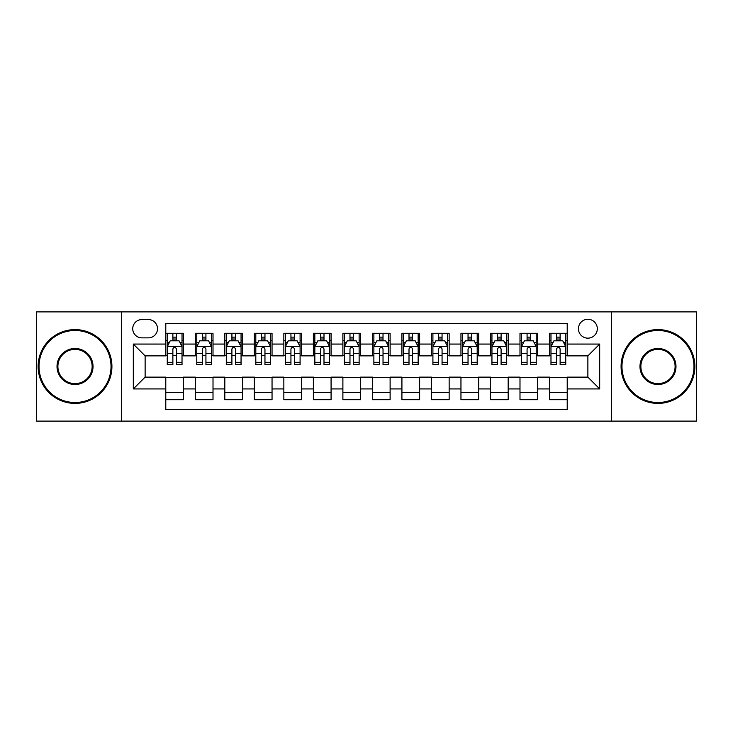 <?xml version="1.0" encoding="UTF-8"?>
<svg xmlns="http://www.w3.org/2000/svg" width="733" height="733" viewBox="0 0 733 733"><rect width="100%" height="100%" fill="white"/><g stroke="black" fill="none" stroke-linecap="round" stroke-linejoin="round"><path stroke-width="1.1" d="M587.875 319.276A9.447 9.447 0 0 0 578.429 328.723A9.447 9.447 0 0 0 587.875 338.16A9.447 9.447 0 0 0 597.322 328.723A9.447 9.447 0 0 0 587.875 319.276M611.487 421.109L696.35 421.109L696.35 311.892L611.487 311.892L611.487 421.109L121.513 421.109L121.513 311.892L36.65 311.892L36.65 421.109L121.513 421.109M567.214 333.295L549.503 333.295L549.503 344.07L537.701 344.07L537.701 355.871L549.503 355.871L549.503 344.07M537.701 344.07L537.701 333.295L519.99 333.295L519.99 344.07L508.18 344.07L508.18 355.871L519.99 355.871L519.99 344.07M508.18 344.07L508.18 333.295L490.469 333.295L490.469 344.07L478.667 344.07L478.667 355.871L490.469 355.871L490.469 344.07M478.667 344.07L478.667 333.295L460.956 333.295L460.956 344.07L449.146 344.07L449.146 355.871L460.956 355.871L460.956 344.07M449.146 344.07L449.146 333.295L431.435 333.295L431.435 344.07L419.633 344.07L419.633 355.871L431.435 355.871L431.435 344.07M419.633 344.07L419.633 333.295L401.922 333.295L401.922 344.07L390.112 344.07L390.112 355.871L401.922 355.871L401.922 344.07M390.112 344.07L390.112 333.295L372.401 333.295L372.401 344.07L360.599 344.07L360.599 355.871L372.401 355.871L372.401 344.07M360.599 344.07L360.599 333.295L342.888 333.295L342.888 344.07L331.078 344.07L331.078 355.871L342.888 355.871L342.888 344.07M331.078 344.07L331.078 333.295L313.367 333.295L313.367 344.07L301.565 344.07L301.565 355.871L313.367 355.871L313.367 344.07M301.565 344.07L301.565 333.295L283.854 333.295L283.854 344.07L272.044 344.07L272.044 355.871L283.854 355.871L283.854 344.07M272.044 344.07L272.044 333.295L254.333 333.295L254.333 344.07L242.531 344.07L242.531 355.871L254.333 355.871L254.333 344.07M242.531 344.07L242.531 333.295L224.82 333.295L224.82 344.07L213.01 344.07L213.01 355.871L224.82 355.871L224.82 344.07M213.01 344.07L213.01 333.295L195.299 333.295L195.299 355.871L183.497 355.871L183.497 333.295L165.786 333.295M165.786 399.705L183.497 399.705L183.497 377.129L195.299 377.129L195.299 399.705L213.01 399.705L213.01 377.129L224.82 377.129L224.82 388.93L213.01 388.93M224.82 388.93L224.82 399.705L242.531 399.705L242.531 377.129L254.333 377.129L254.333 388.93L242.531 388.93M254.333 388.93L254.333 399.705L272.044 399.705L272.044 377.129L283.854 377.129L283.854 388.93L272.044 388.93M283.854 388.93L283.854 399.705L301.565 399.705L301.565 377.129L313.367 377.129L313.367 388.93L301.565 388.93M313.367 388.93L313.367 399.705L331.078 399.705L331.078 377.129L342.888 377.129L342.888 388.93L331.078 388.93M342.888 388.93L342.888 399.705L360.599 399.705L360.599 377.129L372.401 377.129L372.401 388.93L360.599 388.93M372.401 388.93L372.401 399.705L390.112 399.705L390.112 377.129L401.922 377.129L401.922 388.93L390.112 388.93M401.922 388.93L401.922 399.705L419.633 399.705L419.633 377.129L431.435 377.129L431.435 388.93L419.633 388.93M431.435 388.93L431.435 399.705L449.146 399.705L449.146 377.129L460.956 377.129L460.956 388.93L449.146 388.93M460.956 388.93L460.956 399.705L478.667 399.705L478.667 377.129L490.469 377.129L490.469 388.93L478.667 388.93M490.469 388.93L490.469 399.705L508.18 399.705L508.18 377.129L519.99 377.129L519.99 388.93L508.18 388.93M519.99 388.93L519.99 399.705L537.701 399.705L537.701 377.129L549.503 377.129L549.503 388.93L537.701 388.93M141.881 337.867L148.368 337.867A9.153 9.153 0 0 0 157.522 328.723A9.153 9.153 0 0 0 148.368 319.57L141.881 319.57A9.153 9.153 0 0 0 132.728 328.723A9.153 9.153 0 0 0 141.881 337.867M611.487 311.892L121.513 311.892M567.214 344.07L567.214 323.409L165.786 323.409L165.786 355.871L145.125 355.871L145.125 377.129L165.786 377.129L165.786 409.591L567.214 409.591L567.214 377.129L587.875 377.129L587.875 355.871L567.214 355.871L567.214 344.07L599.686 344.07L599.686 388.93L567.214 388.93M165.786 388.93L133.314 388.93L133.314 344.07L165.786 344.07M549.503 388.93L549.503 399.705L567.214 399.705M165.786 340.671L167.261 340.671M172.869 340.671L176.415 340.671M182.022 340.671L183.497 340.671M165.786 355.578L167.261 355.578M172.869 355.578L176.415 355.578M182.022 355.578L183.497 355.578M165.786 377.422L183.497 377.422M165.786 392.329L183.497 392.329M195.299 355.578L196.783 355.578M202.39 355.578L205.927 355.578M211.535 355.578L213.01 355.578M195.299 340.671L196.783 340.671M202.39 340.671L205.927 340.671M211.535 340.671L213.01 340.671M195.299 377.422L213.01 377.422M195.299 392.329L213.01 392.329M224.82 377.422L242.531 377.422M224.82 392.329L242.531 392.329M224.82 340.671L226.295 340.671M231.903 340.671L235.449 340.671M241.056 340.671L242.531 340.671M224.82 355.578L226.295 355.578M231.903 355.578L235.449 355.578M241.056 355.578L242.531 355.578M254.333 377.422L272.044 377.422M254.333 392.329L272.044 392.329M254.333 340.671L255.808 340.671M261.424 340.671L264.961 340.671M270.569 340.671L272.044 340.671M254.333 355.578L255.808 355.578M261.424 355.578L264.961 355.578M270.569 355.578L272.044 355.578M283.854 377.422L301.565 377.422M283.854 392.329L301.565 392.329M283.854 340.671L285.329 340.671M290.937 340.671L294.483 340.671M300.09 340.671L301.565 340.671M283.854 355.578L285.329 355.578M290.937 355.578L294.483 355.578M300.09 355.578L301.565 355.578M313.367 377.422L331.078 377.422M313.367 392.329L331.078 392.329M313.367 340.671L314.842 340.671M320.449 340.671L323.995 340.671M329.603 340.671L331.078 340.671M313.367 355.578L314.842 355.578M320.449 355.578L323.995 355.578M329.603 355.578L331.078 355.578M342.888 377.422L360.599 377.422M342.888 392.329L360.599 392.329M342.888 340.671L344.363 340.671M349.971 340.671L353.517 340.671M359.124 340.671L360.599 340.671M342.888 355.578L344.363 355.578M349.971 355.578L353.517 355.578M359.124 355.578L360.599 355.578M372.401 377.422L390.112 377.422M372.401 392.329L390.112 392.329M372.401 340.671L373.876 340.671M379.483 340.671L383.029 340.671M388.637 340.671L390.112 340.671M372.401 355.578L373.876 355.578M379.483 355.578L383.029 355.578M388.637 355.578L390.112 355.578M401.922 377.422L419.633 377.422M401.922 392.329L419.633 392.329M401.922 340.671L403.397 340.671M409.005 340.671L412.551 340.671M418.158 340.671L419.633 340.671M401.922 355.578L403.397 355.578M409.005 355.578L412.551 355.578M418.158 355.578L419.633 355.578M431.435 377.422L449.146 377.422M431.435 392.329L449.146 392.329M431.435 340.671L432.91 340.671M438.517 340.671L442.063 340.671M447.671 340.671L449.146 340.671M431.435 355.578L432.91 355.578M438.517 355.578L442.063 355.578M447.671 355.578L449.146 355.578M460.956 377.422L478.667 377.422M460.956 392.329L478.667 392.329M460.956 340.671L462.431 340.671M468.039 340.671L471.576 340.671M477.192 340.671L478.667 340.671M460.956 355.578L462.431 355.578M468.039 355.578L471.576 355.578M477.192 355.578L478.667 355.578M490.469 377.422L508.18 377.422M490.469 392.329L508.18 392.329M490.469 340.671L491.944 340.671M497.551 340.671L501.097 340.671M506.705 340.671L508.18 340.671M490.469 355.578L491.944 355.578M497.551 355.578L501.097 355.578M506.705 355.578L508.18 355.578M519.99 377.422L537.701 377.422M519.99 392.329L537.701 392.329M519.99 340.671L521.465 340.671M527.073 340.671L530.61 340.671M536.217 340.671L537.701 340.671M519.99 355.578L521.465 355.578M527.073 355.578L530.61 355.578M536.217 355.578L537.701 355.578M549.503 377.422L567.214 377.422M549.503 392.329L567.214 392.329M549.503 340.671L550.978 340.671M556.585 340.671L560.131 340.671M565.739 340.671L567.214 340.671M549.503 355.578L550.978 355.578M556.585 355.578L560.131 355.578M565.739 355.578L567.214 355.578M145.125 355.871L133.314 344.07M145.125 377.129L133.314 388.93M599.686 344.07L587.875 355.871M599.686 388.93L587.875 377.129M176.415 337.134L172.869 337.134M182.022 362.322L176.415 362.322L176.415 364.732L182.022 364.732L182.022 346.727L179.072 340.818L170.212 340.818L167.261 346.727L167.261 364.732L172.869 364.732L172.869 362.322L167.261 362.322M167.261 346.727L167.261 333.295M182.022 346.727L182.022 333.295M172.869 340.818L172.869 333.295M176.415 333.295L176.415 340.818M176.415 362.322L176.415 348.935C175.233 346.663 174.051 346.663 172.869 348.935L172.869 362.322M75.023 330.491A36.009 36.009 0 0 0 39.014 366.5A36.009 36.009 0 0 0 75.023 402.509A36.009 36.009 0 0 0 111.031 366.5A36.009 36.009 0 0 0 75.023 330.491M75.023 403.397A36.897 36.897 0 0 1 38.125 366.5A36.897 36.897 0 0 1 75.023 329.603A36.897 36.897 0 0 1 111.92 366.5A36.897 36.897 0 0 1 75.023 403.397M75.023 348.496A18.004 18.004 0 0 1 93.027 366.5A18.004 18.004 0 0 1 75.023 384.504A18.004 18.004 0 0 1 57.018 366.5A18.004 18.004 0 0 1 75.023 348.496M75.023 383.616A17.116 17.116 0 0 0 92.138 366.5A17.116 17.116 0 0 0 75.023 349.384A17.116 17.116 0 0 0 57.898 366.5A17.116 17.116 0 0 0 75.023 383.616M657.977 330.491A36.009 36.009 0 0 0 621.969 366.5A36.009 36.009 0 0 0 657.977 402.509A36.009 36.009 0 0 0 693.986 366.5A36.009 36.009 0 0 0 657.977 330.491M657.977 403.397A36.897 36.897 0 0 1 621.08 366.5A36.897 36.897 0 0 1 657.977 329.603A36.897 36.897 0 0 1 694.875 366.5A36.897 36.897 0 0 1 657.977 403.397M657.977 348.496A18.004 18.004 0 0 1 675.982 366.5A18.004 18.004 0 0 1 657.977 384.504A18.004 18.004 0 0 1 639.973 366.5A18.004 18.004 0 0 1 657.977 348.496M657.977 383.616A17.116 17.116 0 0 0 675.102 366.5A17.116 17.116 0 0 0 657.977 349.384A17.116 17.116 0 0 0 640.862 366.5A17.116 17.116 0 0 0 657.977 383.616M205.927 337.134L202.39 337.134M211.535 362.322L205.927 362.322L205.927 364.732L211.535 364.732L211.535 346.727L208.584 340.818L199.733 340.818L196.783 346.727L196.783 364.732L202.39 364.732L202.39 362.322L196.783 362.322M196.783 346.727L196.783 333.295M211.535 346.727L211.535 333.295M202.39 340.818L202.39 333.295M205.927 333.295L205.927 340.818M205.927 362.322L205.927 348.935C204.745 346.663 203.572 346.663 202.39 348.935L202.39 362.322M235.449 337.134L231.903 337.134M241.056 362.322L235.449 362.322L235.449 364.732L241.056 364.732L241.056 346.727L238.106 340.818L229.246 340.818L226.295 346.727L226.295 364.732L231.903 364.732L231.903 362.322L226.295 362.322M226.295 346.727L226.295 333.295M241.056 346.727L241.056 333.295M231.903 340.818L231.903 333.295M235.449 333.295L235.449 340.818M235.449 362.322L235.449 348.935C234.267 346.663 233.085 346.663 231.903 348.935L231.903 362.322M264.961 337.134L261.424 337.134M270.569 362.322L264.961 362.322L264.961 364.732L270.569 364.732L270.569 346.727L267.618 340.818L258.767 340.818L255.808 346.727L255.808 364.732L261.424 364.732L261.424 362.322L255.808 362.322M255.808 346.727L255.808 333.295M270.569 346.727L270.569 333.295M261.424 340.818L261.424 333.295M264.961 333.295L264.961 340.818M264.961 362.322L264.961 348.935C263.779 346.663 262.606 346.663 261.424 348.935L261.424 362.322M294.483 337.134L290.937 337.134M300.09 362.322L294.483 362.322L294.483 364.732L300.09 364.732L300.09 346.727L297.14 340.818L288.28 340.818L285.329 346.727L285.329 364.732L290.937 364.732L290.937 362.322L285.329 362.322M285.329 346.727L285.329 333.295M300.09 346.727L300.09 333.295M290.937 340.818L290.937 333.295M294.483 333.295L294.483 340.818M294.483 362.322L294.483 348.935C293.301 346.663 292.119 346.663 290.937 348.935L290.937 362.322M323.995 337.134L320.449 337.134M329.603 362.322L323.995 362.322L323.995 364.732L329.603 364.732L329.603 346.727L326.652 340.818L317.801 340.818L314.842 346.727L314.842 364.732L320.449 364.732L320.449 362.322L314.842 362.322M314.842 346.727L314.842 333.295M329.603 346.727L329.603 333.295M320.449 340.818L320.449 333.295M323.995 333.295L323.995 340.818M323.995 362.322L323.995 348.935C322.813 346.663 321.64 346.663 320.449 348.935L320.449 362.322M353.517 337.134L349.971 337.134M359.124 362.322L353.517 362.322L353.517 364.732L359.124 364.732L359.124 346.727L356.165 340.818L347.314 340.818L344.363 346.727L344.363 364.732L349.971 364.732L349.971 362.322L344.363 362.322M344.363 346.727L344.363 333.295M359.124 346.727L359.124 333.295M349.971 340.818L349.971 333.295M353.517 333.295L353.517 340.818M353.517 362.322L353.517 348.935C352.335 346.663 351.153 346.663 349.971 348.935L349.971 362.322M383.029 337.134L379.483 337.134M388.637 362.322L383.029 362.322L383.029 364.732L388.637 364.732L388.637 346.727L385.686 340.818L376.835 340.818L373.876 346.727L373.876 364.732L379.483 364.732L379.483 362.322L373.876 362.322M373.876 346.727L373.876 333.295M388.637 346.727L388.637 333.295M379.483 340.818L379.483 333.295M383.029 333.295L383.029 340.818M383.029 362.322L383.029 348.935C381.847 346.663 380.665 346.663 379.483 348.935L379.483 362.322M412.551 337.134L409.005 337.134M418.158 362.322L412.551 362.322L412.551 364.732L418.158 364.732L418.158 346.727L415.199 340.818L406.348 340.818L403.397 346.727L403.397 364.732L409.005 364.732L409.005 362.322L403.397 362.322M403.397 346.727L403.397 333.295M418.158 346.727L418.158 333.295M409.005 340.818L409.005 333.295M412.551 333.295L412.551 340.818M412.551 362.322L412.551 348.935C411.369 346.663 410.187 346.663 409.005 348.935L409.005 362.322M442.063 337.134L438.517 337.134M447.671 362.322L442.063 362.322L442.063 364.732L447.671 364.732L447.671 346.727L444.72 340.818L435.86 340.818L432.91 346.727L432.91 364.732L438.517 364.732L438.517 362.322L432.91 362.322M432.91 346.727L432.91 333.295M447.671 346.727L447.671 333.295M438.517 340.818L438.517 333.295M442.063 333.295L442.063 340.818M442.063 362.322L442.063 348.935C440.881 346.663 439.699 346.663 438.517 348.935L438.517 362.322M471.576 337.134L468.039 337.134M477.192 362.322L471.576 362.322L471.576 364.732L477.192 364.732L477.192 346.727L474.233 340.818L465.382 340.818L462.431 346.727L462.431 364.732L468.039 364.732L468.039 362.322L462.431 362.322M462.431 346.727L462.431 333.295M477.192 346.727L477.192 333.295M468.039 340.818L468.039 333.295M471.576 333.295L471.576 340.818M471.576 362.322L471.576 348.935C470.403 346.663 469.221 346.663 468.039 348.935L468.039 362.322M501.097 337.134L497.551 337.134M506.705 362.322L501.097 362.322L501.097 364.732L506.705 364.732L506.705 346.727L503.754 340.818L494.894 340.818L491.944 346.727L491.944 364.732L497.551 364.732L497.551 362.322L491.944 362.322M491.944 346.727L491.944 333.295M506.705 346.727L506.705 333.295M497.551 340.818L497.551 333.295M501.097 333.295L501.097 340.818M501.097 362.322L501.097 348.935C499.915 346.663 498.733 346.663 497.551 348.935L497.551 362.322M530.61 337.134L527.073 337.134M536.217 362.322L530.61 362.322L530.61 364.732L536.217 364.732L536.217 346.727L533.267 340.818L524.416 340.818L521.465 346.727L521.465 364.732L527.073 364.732L527.073 362.322L521.465 362.322M521.465 346.727L521.465 333.295M536.217 346.727L536.217 333.295M527.073 340.818L527.073 333.295M530.61 333.295L530.61 340.818M530.61 362.322L530.61 348.935C529.437 346.663 528.255 346.663 527.073 348.935L527.073 362.322M560.131 337.134L556.585 337.134M565.739 362.322L560.131 362.322L560.131 364.732L565.739 364.732L565.739 346.727L562.788 340.818L553.928 340.818L550.978 346.727L550.978 364.732L556.585 364.732L556.585 362.322L550.978 362.322M550.978 346.727L550.978 333.295M565.739 346.727L565.739 333.295M556.585 340.818L556.585 333.295M560.131 333.295L560.131 340.818M560.131 362.322L560.131 348.935C558.949 346.663 557.767 346.663 556.585 348.935L556.585 362.322M195.299 388.93L183.497 388.93M195.299 344.07L183.497 344.07M181.949 346.581L167.335 346.581M167.261 342.448L169.405 342.448M179.878 342.448L182.022 342.448M172.869 353.563L167.261 353.563M182.022 353.563L176.415 353.563M176.415 339.012L172.869 339.012M211.461 346.581L196.856 346.581M196.783 342.448L198.918 342.448M209.4 342.448L211.535 342.448M202.39 353.563L196.783 353.563M211.535 353.563L205.927 353.563M205.927 339.012L202.39 339.012M240.983 346.581L226.369 346.581M226.295 342.448L228.439 342.448M238.912 342.448L241.056 342.448M231.903 353.563L226.295 353.563M241.056 353.563L235.449 353.563M235.449 339.012L231.903 339.012M270.495 346.581L255.89 346.581M255.808 342.448L257.952 342.448M268.434 342.448L270.569 342.448M261.424 353.563L255.808 353.563M270.569 353.563L264.961 353.563M264.961 339.012L261.424 339.012M300.017 346.581L285.403 346.581M285.329 342.448L287.464 342.448M297.946 342.448L300.09 342.448M290.937 353.563L285.329 353.563M300.09 353.563L294.483 353.563M294.483 339.012L290.937 339.012M329.529 346.581L314.915 346.581M314.842 342.448L316.986 342.448M327.468 342.448L329.603 342.448M320.449 353.563L314.842 353.563M329.603 353.563L323.995 353.563M323.995 339.012L320.449 339.012M359.051 346.581L344.437 346.581M344.363 342.448L346.498 342.448M356.98 342.448L359.124 342.448M349.971 353.563L344.363 353.563M359.124 353.563L353.517 353.563M353.517 339.012L349.971 339.012M388.563 346.581L373.949 346.581M373.876 342.448L376.02 342.448M386.502 342.448L388.637 342.448M379.483 353.563L373.876 353.563M388.637 353.563L383.029 353.563M383.029 339.012L379.483 339.012M418.085 346.581L403.471 346.581M403.397 342.448L405.532 342.448M416.014 342.448L418.158 342.448M409.005 353.563L403.397 353.563M418.158 353.563L412.551 353.563M412.551 339.012L409.005 339.012M447.597 346.581L432.983 346.581M432.91 342.448L435.054 342.448M445.536 342.448L447.671 342.448M438.517 353.563L432.91 353.563M447.671 353.563L442.063 353.563M442.063 339.012L438.517 339.012M477.11 346.581L462.505 346.581M462.431 342.448L464.566 342.448M475.048 342.448L477.192 342.448M468.039 353.563L462.431 353.563M477.192 353.563L471.576 353.563M471.576 339.012L468.039 339.012M506.631 346.581L492.017 346.581M491.944 342.448L494.088 342.448M504.561 342.448L506.705 342.448M497.551 353.563L491.944 353.563M506.705 353.563L501.097 353.563M501.097 339.012L497.551 339.012M536.144 346.581L521.539 346.581M521.465 342.448L523.6 342.448M534.082 342.448L536.217 342.448M527.073 353.563L521.465 353.563M536.217 353.563L530.61 353.563M530.61 339.012L527.073 339.012M565.665 346.581L551.051 346.581M550.978 342.448L553.122 342.448M563.595 342.448L565.739 342.448M556.585 353.563L550.978 353.563M565.739 353.563L560.131 353.563M560.131 339.012L556.585 339.012"/></g></svg>

